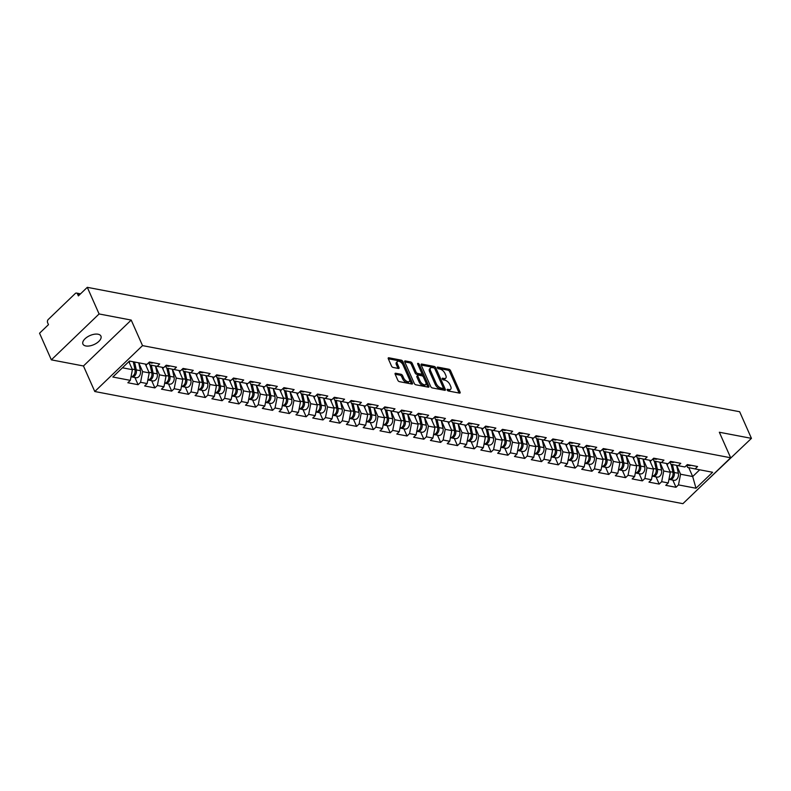 <?xml version="1.0" encoding="UTF-8"?>
<svg xmlns="http://www.w3.org/2000/svg" width="791" height="791" viewBox="0 0 791 791"><rect width="100%" height="100%" fill="white"/><g stroke="black" fill="none" stroke-linecap="round" stroke-linejoin="round"><path stroke-width="1.19" d="M447.192 390.003A1.058 0.534 46.1 0 0 448.299 390.981L459.541 393.117A1.513 0.761 46.1 0 0 460.055 393.018A1.513 0.761 46.1 0 0 460.065 392.128L450.544 370.643A1.513 0.761 46.1 0 0 448.962 369.249L437.72 367.103A1.058 0.534 46.1 0 0 437.364 367.182A1.058 0.534 46.1 0 0 437.354 367.805A1.058 0.534 46.1 0 0 438.461 368.774L439.915 369.051A4.825 2.452 46.1 0 1 444.997 373.52L445.788 375.31A4.825 2.452 46.1 0 1 445.748 378.147A4.825 2.452 46.1 0 1 444.097 378.484L442.644 378.207A1.058 0.534 46.1 0 0 442.278 378.276A1.058 0.534 46.1 0 0 442.268 378.899A1.058 0.534 46.1 0 0 443.385 379.878L444.839 380.155A4.825 2.452 46.1 0 1 449.911 384.624L450.702 386.413A4.825 2.452 46.1 0 1 450.672 389.241A4.825 2.452 46.1 0 1 449.011 389.587L447.558 389.31A1.058 0.534 46.1 0 0 447.202 389.38A1.058 0.534 46.1 0 0 447.192 390.003M98.035 334.217A9.838 4.934 -23.9 0 1 100.922 336.106A9.838 4.934 -23.9 0 1 96.601 343.156A9.838 4.934 -23.9 0 1 85.814 345.964A9.838 4.934 -23.9 0 1 82.926 344.075A9.838 4.934 -23.9 0 1 87.247 337.025A9.838 4.934 -23.9 0 1 98.035 334.217M395.678 373.243A1.513 0.761 46.1 0 0 395.164 373.342A1.513 0.761 46.1 0 0 395.154 374.232L397.824 380.253A1.513 0.761 46.1 0 0 399.406 381.658L411.893 384.03A1.513 0.761 46.1 0 0 412.408 383.932A1.513 0.761 46.1 0 0 412.418 383.042L402.896 361.556A1.513 0.761 46.1 0 0 401.314 360.162L388.836 357.779A1.513 0.761 46.1 0 0 388.312 357.888A1.513 0.761 46.1 0 0 388.302 358.778L391.525 366.055A1.513 0.761 46.1 0 0 393.117 367.449L398.456 368.468A1.513 0.761 46.1 0 0 398.971 368.359A1.513 0.761 46.1 0 0 398.98 367.479L397.389 363.87A4.034 2.047 46.1 0 1 397.418 361.497A4.034 2.047 46.1 0 1 400.246 361.813A4.034 2.047 46.1 0 1 403.044 364.948L409.313 379.087A4.034 2.047 46.1 0 1 409.283 381.46A4.034 2.047 46.1 0 1 406.445 381.143A4.034 2.047 46.1 0 1 403.657 378.009L402.609 375.656A1.513 0.761 46.1 0 0 401.017 374.262L395.678 373.243L395.035 373.856M131.207 320.078L99.093 313.958L87.297 287.331L739.654 411.735L751.45 438.362L719.335 432.242L730.657 457.771L142.528 345.618L131.207 320.078L83.46 365.976L94.782 391.515L142.528 345.618M430.719 386.532A1.513 0.761 46.1 0 0 432.301 387.926L444.779 390.309A1.513 0.761 46.1 0 0 445.303 390.2A1.513 0.761 46.1 0 0 445.313 389.31L435.792 367.835A1.513 0.761 46.1 0 0 434.21 366.441L421.722 364.058A1.513 0.761 46.1 0 0 421.207 364.157A1.513 0.761 46.1 0 0 421.198 365.046L430.719 386.532M418.231 365.254L419.19 364.335L428.87 386.176A1.513 0.761 46.1 0 1 428.851 387.066A1.513 0.761 46.1 0 1 428.336 387.165L415.858 384.792A1.513 0.761 46.1 0 1 414.266 383.398L404.745 361.912L409.669 362.851L410.618 361.942L405.279 360.923A1.513 0.761 46.1 0 0 404.765 361.022A1.513 0.761 46.1 0 0 404.745 361.912M409.669 362.851A1.513 0.761 46.1 0 1 411.251 364.255L412.21 363.336A1.513 0.761 46.1 0 0 410.618 361.942M412.21 363.336L416.066 372.047A1.513 0.761 46.1 0 0 417.658 373.441L421.198 374.113A1.513 0.761 46.1 0 0 421.712 374.014A1.513 0.761 46.1 0 0 421.722 373.125L417.707 364.058A1.058 0.534 46.1 0 1 417.717 363.435A1.058 0.534 46.1 0 1 418.459 363.514A1.058 0.534 46.1 0 1 419.19 364.335M94.782 391.515L682.91 503.669L730.657 457.771M134.895 377.505L138.089 384.703L140.571 382.31L142.647 371.641L138.741 362.822M138.089 384.703L127.845 382.745L130.327 380.362L112.816 377.02L129.437 361.052L146.948 364.384L149.43 362.001L159.663 363.959L157.182 366.342L163.757 367.597L166.239 365.205L176.472 367.162L173.99 369.545L180.566 370.801L183.047 368.418L193.291 370.366L190.799 372.749L197.374 374.005L199.856 371.622L210.099 373.57L207.618 375.962L214.183 377.208L216.665 374.825L226.908 376.773L224.426 379.166L230.992 380.422L233.483 378.029L243.717 379.987L241.235 382.369L247.81 383.625L250.292 381.232L260.526 383.19L258.044 385.573L264.619 386.829L267.101 384.446L277.334 386.394L274.853 388.776L281.428 390.032L283.91 387.649L294.143 389.597L291.661 391.99L298.237 393.236L300.718 390.853L310.952 392.811L308.47 395.193L315.045 396.449L317.527 394.056L327.761 396.014L325.279 398.397L331.854 399.653L334.336 397.27L344.579 399.218L342.088 401.601L348.663 402.856L351.145 400.473L361.388 402.421L358.906 404.814L365.472 406.06L367.953 403.677L378.197 405.625L375.715 408.018L382.28 409.273L384.772 406.881L395.006 408.838L392.524 411.221L399.099 412.477L401.581 410.084L411.814 412.042L409.333 414.425L415.908 415.68L418.39 413.298L428.623 415.245L426.141 417.638L432.717 418.884L435.198 416.501L445.432 418.449L442.95 420.842L449.525 422.097L452.007 419.705L462.241 421.662L459.759 424.045L466.334 425.301L468.816 422.908L479.049 424.866L476.568 427.249L483.143 428.504L485.625 426.122L495.868 428.069L493.376 430.452L499.952 431.708L502.433 429.325L512.677 431.273L510.195 433.666L516.76 434.912L519.252 432.529L529.486 434.477L527.004 436.869L533.579 438.125L536.061 435.732L546.294 437.69L543.812 440.073L550.388 441.329L552.869 438.936L563.103 440.894L560.621 443.276L567.196 444.532L569.678 442.149L579.912 444.097L577.43 446.49L584.005 447.736L586.487 445.353L596.721 447.301L594.239 449.693L600.814 450.949L603.296 448.556L613.529 450.514L611.048 452.897L617.623 454.153L620.104 451.76L630.348 453.718L627.856 456.1L634.431 457.356L636.913 454.973L647.157 456.921L644.675 459.304L651.24 460.56L653.722 458.177L663.965 460.125L661.484 462.517L668.049 463.763L670.541 461.38L680.774 463.338L678.292 465.721L684.868 466.977L687.349 464.584L697.583 466.542L695.101 468.925L712.612 472.267L695.991 488.235L678.48 484.903L680.567 474.224L676.651 465.395M672.815 480.088L675.998 487.286L678.48 484.903M675.998 487.286L665.765 485.338L668.247 482.945L661.672 481.689L663.758 471.021L659.842 462.191M655.996 476.884L659.19 484.082L661.672 481.689M659.19 484.082L648.956 482.124L651.438 479.741L644.863 478.486L646.949 467.817L643.034 458.978M639.187 473.671L642.381 480.869L644.863 478.486M642.381 480.869L632.147 478.921L634.629 476.538L628.054 475.282L630.13 464.614L626.215 455.774M622.379 470.467L625.572 477.665L628.054 475.282M625.572 477.665L615.339 475.717L617.82 473.325L611.245 472.079L613.322 461.41L609.406 452.571M605.57 467.263L608.763 474.462L611.245 472.079M608.763 474.462L598.52 472.514L601.012 470.121L594.437 468.865L596.513 458.197L592.597 449.367M588.761 464.06L591.955 471.258L594.437 468.865M591.955 471.258L581.711 469.3L584.193 466.917L577.628 465.662L579.704 454.993L575.789 446.154M571.952 460.846L575.146 468.054L577.628 465.662M575.146 468.054L564.903 466.097L567.384 463.714L560.819 462.458L562.895 451.79L558.98 442.95M555.144 457.643L558.327 464.841L560.819 462.458M558.327 464.841L548.094 462.893L550.576 460.51L544 459.255L546.087 448.586L542.171 439.747M538.335 454.439L541.519 461.637L544 459.255M541.519 461.637L531.285 459.69L533.767 457.297L527.192 456.051L529.278 445.373L525.362 436.543M521.526 451.236L524.71 458.434L527.192 456.051M524.71 458.434L514.476 456.476L516.958 454.093L510.383 452.838L512.469 442.169L508.554 433.339M504.707 448.022L507.901 455.23L510.383 452.838M507.901 455.23L497.668 453.273L500.149 450.89L493.574 449.634L495.66 438.965L491.745 430.126M487.899 444.819L491.092 452.017L493.574 449.634M491.092 452.017L480.859 450.069L483.341 447.686L476.765 446.431L478.842 435.762L474.926 426.922M471.09 441.615L474.284 448.813L476.765 446.431M474.284 448.813L464.05 446.866L466.532 444.473L459.957 443.227L462.033 432.558L458.118 423.719M454.281 438.412L457.475 445.61L459.957 443.227M457.475 445.61L447.231 443.662L449.723 441.269L443.148 440.014L445.224 429.345L441.309 420.515M437.472 435.208L440.666 442.406L443.148 440.014M440.666 442.406L430.423 440.449L432.904 438.066L426.339 436.81L428.415 426.141L424.5 417.302M420.664 431.995L423.857 439.203L426.339 436.81M423.857 439.203L413.614 437.245L416.096 434.862L409.53 433.606L411.607 422.938L407.691 414.098M403.855 428.791L407.039 435.989L409.53 433.606M407.039 435.989L396.805 434.041L399.287 431.659L392.712 430.403L394.798 419.734L390.883 410.895M387.046 425.588L390.23 432.786L392.712 430.403M390.23 432.786L379.996 430.838L382.478 428.445L375.903 427.189L377.989 416.521L374.074 407.691M370.228 422.384L373.421 429.582L375.903 427.189M373.421 429.582L363.188 427.624L365.669 425.242L359.094 423.986L361.18 413.317L357.265 404.478M353.419 419.171L356.612 426.379L359.094 423.986M356.612 426.379L346.379 424.421L348.861 422.038L342.285 420.782L344.372 410.114L340.446 401.274L342.167 409.155A5.072 3.55 -79.2 0 1 341.287 414.217A5.072 3.55 -79.2 0 1 337.747 416.185L333.594 415.394A5.072 3.55 -79.2 0 0 337.134 413.416A5.072 3.55 -79.2 0 0 338.024 408.364L336.254 400.444M336.61 415.967L339.804 423.165L342.285 420.782M339.804 423.165L329.57 421.217L332.052 418.835L325.477 417.579L327.553 406.91L323.638 398.071L325.358 405.951A5.072 3.55 -79.2 0 1 324.478 411.004A5.072 3.55 -79.2 0 1 320.938 412.981L316.786 412.19A5.072 3.55 -79.2 0 0 320.325 410.213A5.072 3.55 -79.2 0 0 321.205 405.16L319.445 397.23M319.801 412.764L322.995 419.962L325.477 417.579M322.995 419.962L312.761 418.014L315.243 415.621L308.668 414.375L310.744 403.707L306.829 394.867L308.549 402.738A5.072 3.55 -79.2 0 1 307.659 407.8A5.072 3.55 -79.2 0 1 304.13 409.778L299.977 408.987A5.072 3.55 -79.2 0 0 303.517 407.009A5.072 3.55 -79.2 0 0 304.397 401.947L302.637 394.027M302.993 409.56L306.186 416.758L308.668 414.375M306.186 416.758L295.943 414.81L298.434 412.418L291.859 411.162L293.936 400.493L290.02 391.664L291.741 399.534A5.072 3.55 -79.2 0 1 290.851 404.596A5.072 3.55 -79.2 0 1 287.321 406.564L283.168 405.773A5.072 3.55 -79.2 0 0 286.708 403.805A5.072 3.55 -79.2 0 0 287.588 398.743L285.818 390.823M286.184 406.356L289.377 413.555L291.859 411.162M289.377 413.555L279.134 411.597L281.616 409.214L275.05 407.958L277.127 397.29L273.211 388.45L274.932 396.331A5.072 3.55 -79.2 0 1 274.042 401.393A5.072 3.55 -79.2 0 1 270.512 403.361L266.359 402.57A5.072 3.55 -79.2 0 0 269.899 400.602A5.072 3.55 -79.2 0 0 270.779 395.54L269.009 387.62M269.375 403.143L272.569 410.351L275.05 407.958M272.569 410.351L262.325 408.393L264.807 406.01L258.242 404.755L260.318 394.086L256.403 385.247M252.566 399.939L255.75 407.138L258.242 404.755M255.75 407.138L245.517 405.19L247.998 402.797L241.423 401.551L243.509 390.883L239.594 382.043L241.304 389.914A5.072 3.55 -79.2 0 1 240.424 394.976A5.072 3.55 -79.2 0 1 236.885 396.953L232.742 396.162A5.072 3.55 -79.2 0 0 236.272 394.185A5.072 3.55 -79.2 0 0 237.162 389.123L235.392 381.203M235.758 396.736L238.941 403.934L241.423 401.551M238.941 403.934L228.708 401.986L231.19 399.593L224.614 398.338L226.701 387.669L222.785 378.84M218.939 393.532L222.133 400.73L224.614 398.338M222.133 400.73L211.899 398.773L214.381 396.39L207.806 395.134L209.892 384.466L205.976 375.626M202.13 390.319L205.324 397.527L207.806 395.134M205.324 397.527L195.09 395.569L197.572 393.186L190.997 391.931L193.073 381.262L189.158 372.423M185.321 387.115L188.515 394.314L190.997 391.931M188.515 394.314L178.282 392.366L180.763 389.983L174.188 388.727L176.264 378.058L172.349 369.219M168.513 383.912L171.706 391.11L174.188 388.727M171.706 391.11L161.463 389.162L163.955 386.769L157.379 385.524L159.456 374.845L155.54 366.015M151.704 380.708L154.898 387.906L157.379 385.524M154.898 387.906L144.654 385.959L147.136 383.566L140.571 382.31M148.748 362.664L149.717 364.849L157.182 366.342M142.647 371.641L149.222 372.897L145.317 364.078M147.136 383.566L149.222 372.897M165.556 365.867L166.525 368.052L173.99 369.545M159.456 374.845L166.031 376.101L162.125 367.281M163.955 386.769L166.031 376.101M182.365 369.071L183.334 371.266L190.799 372.749M176.264 378.058L182.84 379.304L178.934 370.485M180.763 389.983L182.84 379.304M199.174 372.274L200.143 374.469L207.618 375.962M193.073 381.262L199.648 382.518L195.743 373.698M197.572 393.186L199.648 382.518M215.983 375.488L216.952 377.673L224.426 379.166M209.892 384.466L216.457 385.721L212.552 376.902M214.381 396.39L216.457 385.721M232.791 378.691L233.76 380.876L241.235 382.369M226.701 387.669L233.266 388.925L229.36 380.105M231.19 399.593L233.266 388.925M249.6 381.895L250.579 384.09L258.044 385.573M243.509 390.883L250.085 392.128L246.169 383.309M247.998 402.797L250.085 392.128M266.409 385.098L267.388 387.293L274.853 388.776M260.318 394.086L266.893 395.342L262.978 386.522M264.807 406.01L266.893 395.342M283.227 388.312L284.196 390.497L291.661 391.99M277.127 397.29L283.702 398.545L279.796 389.726M281.616 409.214L283.702 398.545M300.036 391.515L301.005 393.7L308.47 395.193M293.936 400.493L300.511 401.749L296.605 392.929M298.434 412.418L300.511 401.749M316.845 394.719L317.814 396.904L325.279 398.397M310.744 403.707L317.32 404.952L313.414 396.133M315.243 415.621L317.32 404.952M333.654 397.922L334.623 400.117L342.088 401.601M327.553 406.91L334.128 408.166L330.223 399.336M332.052 418.835L334.128 408.166M350.462 401.126L351.431 403.321L358.906 404.814M344.372 410.114L350.937 411.369L347.031 402.55M348.861 422.038L350.937 411.369M367.271 404.339L368.24 406.525L375.715 408.018M361.18 413.317L367.746 414.573L363.84 405.753M365.669 425.242L367.746 414.573M384.08 407.543L385.049 409.728L392.524 411.221M377.989 416.521L384.564 417.777L380.649 408.957M382.478 428.445L384.564 417.777M400.889 410.747L401.868 412.942L409.333 414.425M394.798 419.734L401.373 420.98L397.458 412.16M399.287 431.659L401.373 420.98M417.697 413.95L418.676 416.145L426.141 417.638M411.607 422.938L418.182 424.194L414.266 415.374M416.096 434.862L418.182 424.194M434.516 417.164L435.485 419.349L442.95 420.842M428.415 426.141L434.991 427.397L431.085 418.577M432.904 438.066L434.991 427.397M451.325 420.367L452.294 422.552L459.759 424.045M445.224 429.345L451.799 430.601L447.894 421.781M449.723 441.269L451.799 430.601M468.134 423.571L469.103 425.766L476.568 427.249M462.033 432.558L468.608 433.804L464.703 424.985M466.532 444.473L468.608 433.804M484.942 426.774L485.911 428.969L493.376 430.452M478.842 435.762L485.417 437.018L481.511 428.188M483.341 447.686L485.417 437.018M501.751 429.978L502.72 432.173L510.195 433.666M495.66 438.965L502.226 440.221L498.32 431.402M500.149 450.89L502.226 440.221M518.56 433.191L519.529 435.376L527.004 436.869M512.469 442.169L519.034 443.425L515.129 434.605M516.958 454.093L519.034 443.425M535.369 436.395L536.338 438.58L543.812 440.073M529.278 445.373L535.853 446.628L531.938 437.809M533.767 457.297L535.853 446.628M552.177 439.598L553.156 441.793L560.621 443.276M546.087 448.586L552.662 449.832L548.746 441.012M550.576 460.51L552.662 449.832M568.996 442.802L569.965 444.997L577.43 446.49M562.895 451.79L569.471 453.045L565.555 444.226M567.384 463.714L569.471 453.045M585.805 446.015L586.774 448.2L594.239 449.693M579.704 454.993L586.279 456.249L582.374 447.429M584.193 466.917L586.279 456.249M602.613 449.219L603.582 451.404L611.048 452.897M596.513 458.197L603.088 459.452L599.183 450.633M601.012 470.121L603.088 459.452M619.422 452.422L620.391 454.617L627.856 456.1M613.322 461.41L619.897 462.656L615.991 453.836M617.82 473.325L619.897 462.656M636.231 455.626L637.2 457.821L644.675 459.304M630.13 464.614L636.706 465.869L632.8 457.04M634.629 476.538L636.706 465.869M653.04 458.829L654.009 461.024L661.484 462.517M646.949 467.817L653.514 469.073L649.609 460.253M651.438 479.741L653.514 469.073M669.848 462.043L670.817 464.228L678.292 465.721M663.758 471.021L670.323 472.276L666.418 463.457M668.247 482.945L670.323 472.276M686.657 465.246L687.626 467.432L695.101 468.925M680.567 474.224L692.689 476.538L699.699 469.805M688.753 467.659L692.689 476.538L695.991 488.235M703.199 484.171L751.45 438.362M99.093 313.958L51.346 359.856L39.55 333.229L48.478 324.646L47.618 322.698A2.304 1.612 -79.2 0 1 48.241 319.495L75.264 293.52A2.304 1.612 -79.2 0 1 76.509 293.075A2.304 1.612 -79.2 0 1 77.508 293.965L78.368 295.913L87.297 287.331M51.346 359.856L83.46 365.976M122.427 367.785L132.413 369.694L128.834 361.625M130.327 380.362L132.413 369.694M447.429 390.378L448.062 390.497A4.825 2.452 46.1 0 0 449.713 390.161L450.672 389.241M445.748 378.147L444.799 379.067A4.825 2.452 46.1 0 1 443.138 379.403L442.505 379.285M460.065 392.128L459.116 393.038L449.595 371.562A1.513 0.761 46.1 0 0 448.003 370.168L437.591 368.181M435.792 367.835L434.842 368.744A1.513 0.761 46.1 0 0 433.25 367.35L421.198 365.056M445.313 389.31L444.364 390.23L443.296 387.827M442.881 388.411A1.058 0.534 46.1 0 0 443.247 388.341A1.058 0.534 46.1 0 0 443.247 387.719L434.892 368.863A1.058 0.534 46.1 0 0 433.784 367.884L432.252 367.597A4.825 2.452 46.1 0 0 430.591 367.934A4.825 2.452 46.1 0 0 430.561 370.761L436.266 383.655A4.825 2.452 46.1 0 0 441.348 388.124L442.881 388.411L441.922 389.33A1.058 0.534 46.1 0 0 442.288 389.261L443.247 388.341M430.591 367.934L429.642 368.853A4.825 2.452 46.1 0 0 429.602 371.681L430.561 370.761M441.922 389.33L440.389 389.043A4.825 2.452 46.1 0 1 435.317 384.574L429.602 371.681M411.251 364.255L415.117 372.966A1.513 0.761 46.1 0 0 416.699 374.361L420.239 375.033A1.513 0.761 46.1 0 0 420.763 374.924L421.712 374.014M421.781 373.253L423.462 377.05M425.825 382.379L427.911 387.086L428.87 386.176M420.07 381.084A4.034 2.047 46.1 0 0 422.869 384.218A4.034 2.047 46.1 0 0 425.696 384.535A4.034 2.047 46.1 0 0 425.736 382.162L423.521 377.178A1.513 0.761 46.1 0 0 421.939 375.784L418.39 375.112A1.513 0.761 46.1 0 0 417.875 375.221A1.513 0.761 46.1 0 0 417.866 376.101L420.07 381.084L419.121 382.004A4.034 2.047 46.1 0 0 421.91 385.138A4.034 2.047 46.1 0 0 424.747 385.454L425.696 384.535M417.875 375.221L416.926 376.14A1.513 0.761 46.1 0 0 416.906 377.02L417.866 376.101M419.121 382.004L416.906 377.02M409.283 381.46L408.324 382.379A4.034 2.047 46.1 0 1 405.496 382.063A4.034 2.047 46.1 0 1 402.698 378.929L401.65 376.575A1.513 0.761 46.1 0 0 400.068 375.171L395.154 374.242M397.418 361.497L396.459 362.416A4.034 2.047 46.1 0 0 396.429 364.789L397.389 363.87M398.98 367.479L398.041 368.388L396.429 364.789M402.945 364.73L401.947 362.476A1.513 0.761 46.1 0 0 400.355 361.082L388.302 358.778M412.418 383.042L411.468 383.951L409.402 379.304M669.166 479.297A5.072 3.55 -79.2 0 0 669.799 479.514A5.072 3.55 -79.2 0 0 673.329 477.537A5.072 3.55 -79.2 0 0 674.219 472.474L672.449 464.554M669.799 479.514L673.942 480.305A5.072 3.55 -79.2 0 0 677.482 478.328A5.072 3.55 -79.2 0 0 678.362 473.265L676.612 465.385M668.959 479.306A5.072 3.55 -79.2 0 0 672.923 472.227L671.154 464.297M667.574 466.077L667.021 463.575M691.067 465.296A5.072 3.55 100.8 0 1 689.228 465.612L686.766 465.148M652.357 476.093A5.072 3.55 -79.2 0 0 652.99 476.301A5.072 3.55 -79.2 0 0 656.52 474.333A5.072 3.55 -79.2 0 0 657.41 469.271L655.64 461.351M652.99 476.301L657.133 477.092A5.072 3.55 -79.2 0 0 660.673 475.124A5.072 3.55 -79.2 0 0 661.553 470.062L659.793 462.181M652.15 476.103A5.072 3.55 -79.2 0 0 656.115 469.023L654.345 461.094M650.766 462.864L650.212 460.362M635.549 472.889A5.072 3.55 -79.2 0 0 636.182 473.097A5.072 3.55 -79.2 0 0 639.711 471.129A5.072 3.55 -79.2 0 0 640.601 466.067L638.831 458.147M636.182 473.097L640.324 473.888A5.072 3.55 -79.2 0 0 643.864 471.92A5.072 3.55 -79.2 0 0 644.744 466.858L642.984 458.968M635.341 472.899A5.072 3.55 -79.2 0 0 639.306 465.82L637.536 457.88M633.957 459.66L633.403 457.158M618.74 469.686A5.072 3.55 -79.2 0 0 619.363 469.894A5.072 3.55 -79.2 0 0 622.903 467.916A5.072 3.55 -79.2 0 0 623.792 462.864L622.023 454.934M619.363 469.894L623.516 470.685A5.072 3.55 -79.2 0 0 627.055 468.707A5.072 3.55 -79.2 0 0 627.935 463.655L626.175 455.764M618.522 469.686A5.072 3.55 -79.2 0 0 622.497 462.616L620.727 454.677M617.148 456.456L616.594 453.955M601.931 466.482A5.072 3.55 -79.2 0 0 602.554 466.69A5.072 3.55 -79.2 0 0 606.094 464.713A5.072 3.55 -79.2 0 0 606.974 459.65L605.214 451.73M602.554 466.69L606.707 467.481A5.072 3.55 -79.2 0 0 610.247 465.504A5.072 3.55 -79.2 0 0 611.127 460.441L609.367 452.561M601.714 466.482A5.072 3.55 -79.2 0 0 605.688 459.403L603.919 451.473M600.339 453.253L599.776 450.751M585.113 463.269A5.072 3.55 -79.2 0 0 585.745 463.477A5.072 3.55 -79.2 0 0 589.285 461.509A5.072 3.55 -79.2 0 0 590.165 456.447L588.405 448.527M585.745 463.477L589.898 464.268A5.072 3.55 -79.2 0 0 593.428 462.3A5.072 3.55 -79.2 0 0 594.318 457.238L592.558 449.357M584.905 463.279A5.072 3.55 -79.2 0 0 588.88 456.199L587.1 448.27M583.531 450.039L582.967 447.538M674.258 462.092A5.072 3.55 100.8 0 1 672.419 462.409L669.957 461.944M657.45 458.889A5.072 3.55 100.8 0 1 655.601 459.205L653.148 458.731M640.641 455.675A5.072 3.55 100.8 0 1 638.792 455.992L636.34 455.527M623.822 452.472A5.072 3.55 100.8 0 1 621.983 452.788L619.521 452.323M607.013 449.268A5.072 3.55 100.8 0 1 605.174 449.585L602.712 449.12M568.304 460.065A5.072 3.55 -79.2 0 0 568.937 460.273A5.072 3.55 -79.2 0 0 572.476 458.305A5.072 3.55 -79.2 0 0 573.356 453.243L571.586 445.323M568.937 460.273L573.089 461.064A5.072 3.55 -79.2 0 0 576.619 459.096A5.072 3.55 -79.2 0 0 577.509 454.034L575.749 446.154M568.096 460.075A5.072 3.55 -79.2 0 0 572.061 452.996L570.291 445.066M566.722 446.836L566.158 444.334M590.205 446.065A5.072 3.55 100.8 0 1 588.366 446.381L585.904 445.906M551.495 456.862A5.072 3.55 -79.2 0 0 552.128 457.069A5.072 3.55 -79.2 0 0 555.668 455.092A5.072 3.55 -79.2 0 0 556.548 450.039L554.778 442.11M552.128 457.069L556.281 457.86A5.072 3.55 -79.2 0 0 559.81 455.883A5.072 3.55 -79.2 0 0 560.7 450.83L558.94 442.94M551.287 456.872A5.072 3.55 -79.2 0 0 555.252 449.792L553.482 441.853M549.913 443.632L549.35 441.131M573.396 442.851A5.072 3.55 100.8 0 1 571.557 443.178L569.095 442.703M534.686 453.658A5.072 3.55 -79.2 0 0 535.319 453.866A5.072 3.55 -79.2 0 0 538.849 451.888A5.072 3.55 -79.2 0 0 539.739 446.826L537.969 438.906M535.319 453.866L539.462 454.657A5.072 3.55 -79.2 0 0 543.002 452.679A5.072 3.55 -79.2 0 0 543.892 447.617L542.132 439.737M534.479 453.658A5.072 3.55 -79.2 0 0 538.444 446.589L536.674 438.649M533.094 440.429L532.541 437.927M556.587 439.648A5.072 3.55 100.8 0 1 554.748 439.964L552.286 439.499M517.878 450.445A5.072 3.55 -79.2 0 0 518.51 450.662A5.072 3.55 -79.2 0 0 522.04 448.685A5.072 3.55 -79.2 0 0 522.93 443.622L521.16 435.703M518.51 450.662L522.653 451.453A5.072 3.55 -79.2 0 0 526.193 449.476A5.072 3.55 -79.2 0 0 527.073 444.413L525.323 436.533M517.67 450.455A5.072 3.55 -79.2 0 0 521.635 443.375L519.865 435.445M516.286 437.215L515.732 434.714M539.778 436.444A5.072 3.55 100.8 0 1 537.939 436.761L535.477 436.296M501.069 447.241A5.072 3.55 -79.2 0 0 501.702 447.449A5.072 3.55 -79.2 0 0 505.231 445.481A5.072 3.55 -79.2 0 0 506.121 440.419L504.351 432.499M501.702 447.449L505.845 448.24A5.072 3.55 -79.2 0 0 509.384 446.272A5.072 3.55 -79.2 0 0 510.264 441.21L508.504 433.33M500.861 447.251A5.072 3.55 -79.2 0 0 504.826 440.172L503.056 432.242M499.477 434.012L498.923 431.51M522.97 433.241A5.072 3.55 100.8 0 1 521.121 433.557L518.669 433.082M484.26 444.038A5.072 3.55 -79.2 0 0 484.893 444.245A5.072 3.55 -79.2 0 0 488.423 442.278A5.072 3.55 -79.2 0 0 489.313 437.215L487.543 429.295M484.893 444.245L489.036 445.036A5.072 3.55 -79.2 0 0 492.575 443.069A5.072 3.55 -79.2 0 0 493.455 438.006L491.695 430.116M484.052 444.048A5.072 3.55 -79.2 0 0 488.017 436.968L486.247 429.029M482.668 430.808L482.115 428.307M506.161 430.037A5.072 3.55 100.8 0 1 504.312 430.353L501.86 429.879M467.451 440.834A5.072 3.55 -79.2 0 0 468.074 441.042A5.072 3.55 -79.2 0 0 471.614 439.064A5.072 3.55 -79.2 0 0 472.494 434.012L470.734 426.082M468.074 441.042L472.227 441.833A5.072 3.55 -79.2 0 0 475.767 439.855A5.072 3.55 -79.2 0 0 476.647 434.803L474.887 426.913M467.234 440.834A5.072 3.55 -79.2 0 0 471.209 433.765L469.439 425.825M465.859 427.605L465.306 425.103M489.342 426.824A5.072 3.55 100.8 0 1 487.503 427.14L485.051 426.675M450.643 437.621A5.072 3.55 -79.2 0 0 451.265 437.838A5.072 3.55 -79.2 0 0 454.805 435.861A5.072 3.55 -79.2 0 0 455.685 430.798L453.925 422.878M451.265 437.838L455.418 438.629A5.072 3.55 -79.2 0 0 458.948 436.652A5.072 3.55 -79.2 0 0 459.838 431.589L458.078 423.709M450.425 437.631A5.072 3.55 -79.2 0 0 454.4 430.551L452.63 422.621M449.051 424.401L448.487 421.9M472.534 423.62A5.072 3.55 100.8 0 1 470.694 423.936L468.232 423.472M433.824 434.417A5.072 3.55 -79.2 0 0 434.457 434.625A5.072 3.55 -79.2 0 0 437.996 432.657A5.072 3.55 -79.2 0 0 438.876 427.595L437.107 419.675M434.457 434.625L438.61 435.416A5.072 3.55 -79.2 0 0 442.139 433.448A5.072 3.55 -79.2 0 0 443.029 428.386L441.269 420.505M433.616 434.427A5.072 3.55 -79.2 0 0 437.581 427.348L435.811 419.418M432.242 421.188L431.678 418.686M455.725 420.416A5.072 3.55 100.8 0 1 453.886 420.733L451.424 420.268M417.015 431.214A5.072 3.55 -79.2 0 0 417.648 431.421A5.072 3.55 -79.2 0 0 421.188 429.454A5.072 3.55 -79.2 0 0 422.068 424.391L420.298 416.471M417.648 431.421L421.801 432.212A5.072 3.55 -79.2 0 0 425.331 430.245A5.072 3.55 -79.2 0 0 426.22 425.182L424.46 417.302M416.808 431.224A5.072 3.55 -79.2 0 0 420.772 424.144L419.003 416.214M415.433 417.984L414.87 415.483M438.916 417.213A5.072 3.55 100.8 0 1 437.077 417.529L434.615 417.055M400.206 428.01A5.072 3.55 -79.2 0 0 400.839 428.218A5.072 3.55 -79.2 0 0 404.379 426.24A5.072 3.55 -79.2 0 0 405.259 421.188L403.489 413.258M400.839 428.218L404.992 429.009A5.072 3.55 -79.2 0 0 408.522 427.031A5.072 3.55 -79.2 0 0 409.412 421.979L407.652 414.089M399.999 428.02A5.072 3.55 -79.2 0 0 403.964 420.941L402.194 413.001M398.624 414.781L398.061 412.279M422.107 414A5.072 3.55 100.8 0 1 420.268 414.326L417.806 413.851M383.398 424.807A5.072 3.55 -79.2 0 0 384.03 425.014A5.072 3.55 -79.2 0 0 387.56 423.037A5.072 3.55 -79.2 0 0 388.45 417.974L386.68 410.054M384.03 425.014L388.173 425.805A5.072 3.55 -79.2 0 0 391.713 423.828A5.072 3.55 -79.2 0 0 392.603 418.765L390.843 410.885M383.19 424.807A5.072 3.55 -79.2 0 0 387.155 417.727L385.385 409.797M381.806 411.577L381.252 409.076M405.299 410.796A5.072 3.55 100.8 0 1 403.459 411.112L400.997 410.648M366.589 421.593A5.072 3.55 -79.2 0 0 367.222 421.811A5.072 3.55 -79.2 0 0 370.752 419.833A5.072 3.55 -79.2 0 0 371.641 414.771L369.872 406.851M367.222 421.811L371.365 422.602A5.072 3.55 -79.2 0 0 374.904 420.624A5.072 3.55 -79.2 0 0 375.784 415.562L374.024 407.681M366.381 421.603A5.072 3.55 -79.2 0 0 370.346 414.524L368.576 406.594M364.997 408.364L364.443 405.862M388.49 407.592A5.072 3.55 100.8 0 1 386.651 407.909L384.189 407.444M349.78 418.39A5.072 3.55 -79.2 0 0 350.413 418.597A5.072 3.55 -79.2 0 0 353.943 416.63A5.072 3.55 -79.2 0 0 354.833 411.567L353.063 403.647M350.413 418.597L354.556 419.388A5.072 3.55 -79.2 0 0 358.096 417.421A5.072 3.55 -79.2 0 0 358.976 412.358L357.216 404.478M349.573 418.399A5.072 3.55 -79.2 0 0 353.537 411.32L351.768 403.39M348.188 405.16L347.635 402.659M371.681 404.389A5.072 3.55 100.8 0 1 369.832 404.705L367.38 404.231M332.971 415.186A5.072 3.55 -79.2 0 0 333.594 415.394M332.764 415.196A5.072 3.55 -79.2 0 0 336.729 408.116L334.959 400.177M331.38 401.957L330.826 399.455M354.872 401.185A5.072 3.55 100.8 0 1 353.023 401.502L350.571 401.027M316.163 411.982A5.072 3.55 -79.2 0 0 316.786 412.19M315.945 411.982A5.072 3.55 -79.2 0 0 319.92 404.913L318.15 396.973M314.571 398.753L314.017 396.251M338.054 397.972A5.072 3.55 100.8 0 1 336.215 398.288L333.762 397.824M299.354 408.769A5.072 3.55 -79.2 0 0 299.977 408.987M299.136 408.779A5.072 3.55 -79.2 0 0 303.111 401.699L301.341 393.77M297.762 395.549L297.198 393.048M321.245 394.768A5.072 3.55 100.8 0 1 319.406 395.085L316.944 394.62M282.535 405.565A5.072 3.55 -79.2 0 0 283.168 405.773M282.328 405.575A5.072 3.55 -79.2 0 0 286.293 398.496L284.523 390.566M280.953 392.336L280.39 389.834M304.436 391.565A5.072 3.55 100.8 0 1 302.597 391.881L300.135 391.416M265.727 402.362A5.072 3.55 -79.2 0 0 266.359 402.57M265.519 402.372A5.072 3.55 -79.2 0 0 269.484 395.292L267.714 387.363M264.145 389.132L263.581 386.631M287.627 388.361A5.072 3.55 100.8 0 1 285.788 388.678L283.326 388.203M248.918 399.158A5.072 3.55 -79.2 0 0 249.551 399.366A5.072 3.55 -79.2 0 0 253.09 397.389A5.072 3.55 -79.2 0 0 253.97 392.336L252.2 384.406M249.551 399.366L253.693 400.157A5.072 3.55 -79.2 0 0 257.233 398.18A5.072 3.55 -79.2 0 0 258.123 393.127L256.363 385.237M248.71 399.158A5.072 3.55 -79.2 0 0 252.675 392.089L250.905 384.149M247.336 385.929L246.772 383.427M270.819 385.148A5.072 3.55 100.8 0 1 268.98 385.474L266.518 384.999M232.109 395.955A5.072 3.55 -79.2 0 0 232.742 396.162M231.901 395.955A5.072 3.55 -79.2 0 0 235.866 388.875L234.096 380.946M230.517 382.725L229.963 380.224M254.01 381.944A5.072 3.55 100.8 0 1 252.171 382.261L249.709 381.796M215.3 392.741A5.072 3.55 -79.2 0 0 215.933 392.959A5.072 3.55 -79.2 0 0 219.463 390.981A5.072 3.55 -79.2 0 0 220.353 385.919L218.583 377.999M215.933 392.959L220.076 393.75A5.072 3.55 -79.2 0 0 223.616 391.772A5.072 3.55 -79.2 0 0 224.496 386.71L222.736 378.83M215.093 392.751A5.072 3.55 -79.2 0 0 219.058 385.672L217.288 377.742M213.708 379.512L213.155 377.01M237.201 378.741A5.072 3.55 100.8 0 1 235.362 379.057L232.9 378.592M198.492 389.538A5.072 3.55 -79.2 0 0 199.124 389.745A5.072 3.55 -79.2 0 0 202.654 387.778A5.072 3.55 -79.2 0 0 203.544 382.715L201.774 374.796M199.124 389.745L203.267 390.536A5.072 3.55 -79.2 0 0 206.807 388.569A5.072 3.55 -79.2 0 0 207.687 383.506L205.927 375.626M198.284 389.548A5.072 3.55 -79.2 0 0 202.249 382.468L200.479 374.538M196.9 376.308L196.346 373.807M220.392 375.537A5.072 3.55 100.8 0 1 218.543 375.854L216.091 375.379M181.683 386.334A5.072 3.55 -79.2 0 0 182.306 386.542A5.072 3.55 -79.2 0 0 185.845 384.564A5.072 3.55 -79.2 0 0 186.735 379.512L184.965 371.592M182.306 386.542L186.458 387.333A5.072 3.55 -79.2 0 0 189.998 385.355A5.072 3.55 -79.2 0 0 190.878 380.303L189.118 372.413M181.465 386.344A5.072 3.55 -79.2 0 0 185.44 379.265L183.67 371.325M180.091 373.105L179.537 370.603M203.584 372.324A5.072 3.55 100.8 0 1 201.735 372.65L199.283 372.175M164.874 383.131A5.072 3.55 -79.2 0 0 165.497 383.338A5.072 3.55 -79.2 0 0 169.037 381.361A5.072 3.55 -79.2 0 0 169.917 376.298L168.157 368.379M165.497 383.338L169.65 384.129A5.072 3.55 -79.2 0 0 173.189 382.152A5.072 3.55 -79.2 0 0 174.069 377.099L172.309 369.209M164.657 383.131A5.072 3.55 -79.2 0 0 168.631 376.061L166.861 368.122M163.282 369.901L162.719 367.4M186.765 369.12A5.072 3.55 100.8 0 1 184.926 369.437L182.464 368.972M148.055 379.917A5.072 3.55 -79.2 0 0 148.688 380.135A5.072 3.55 -79.2 0 0 152.228 378.157A5.072 3.55 -79.2 0 0 153.108 373.095L151.348 365.175M148.688 380.135L152.841 380.926A5.072 3.55 -79.2 0 0 156.371 378.948A5.072 3.55 -79.2 0 0 157.261 373.886L155.501 366.006M147.848 379.927A5.072 3.55 -79.2 0 0 151.823 372.848L150.043 364.918M146.473 366.698L145.91 364.196M169.956 365.917A5.072 3.55 100.8 0 1 168.117 366.233L165.655 365.768M131.247 376.714A5.072 3.55 -79.2 0 0 131.879 376.921A5.072 3.55 -79.2 0 0 135.419 374.954A5.072 3.55 -79.2 0 0 136.299 369.891L134.549 362.021M131.879 376.921L136.032 377.712A5.072 3.55 -79.2 0 0 139.562 375.745A5.072 3.55 -79.2 0 0 140.452 370.682L138.692 362.812M131.039 376.724A5.072 3.55 -79.2 0 0 135.004 369.644L133.254 361.774M129.665 363.484L129.17 361.299M153.147 362.713A5.072 3.55 100.8 0 1 151.308 363.029L148.846 362.565M79.911 294.42L77.508 293.965M448.062 390.497L449.011 389.587M443.138 379.403L444.097 378.484M448.003 370.168L448.962 369.249M449.595 371.562L450.544 370.643M421.079 364.671L421.722 364.058M433.25 367.35L434.21 366.441M435.317 384.574L436.266 383.655M440.389 389.043L441.348 388.124M404.636 361.536L405.279 360.923M415.117 372.966L416.066 372.047M416.699 374.361L417.658 373.441M420.239 375.033L421.198 374.113M400.068 375.171L401.017 374.262M401.65 376.575L402.609 375.656M402.698 378.929L403.657 378.009M388.193 358.402L388.836 357.779M400.355 361.082L401.314 360.162M401.947 362.476L402.896 361.556M674.219 472.474L678.362 473.265M670.066 471.683L672.923 472.227M657.41 469.271L661.553 470.062M653.257 468.48L656.115 469.023M640.601 466.067L644.744 466.858M636.448 465.276L639.306 465.82M623.792 462.864L627.935 463.655M619.64 462.073L622.497 462.616M606.974 459.65L611.127 460.441M602.821 458.859L605.688 459.403M590.165 456.447L594.318 457.238M586.012 455.656L588.88 456.199M573.356 453.243L577.509 454.034M569.204 452.452L572.061 452.996M556.548 450.039L560.7 450.83M552.395 449.248L555.252 449.792M539.739 446.826L543.892 447.617M535.586 446.035L538.444 446.589M522.93 443.622L527.073 444.413M518.777 442.831L521.635 443.375M506.121 440.419L510.264 441.21M501.969 439.628L504.826 440.172M489.313 437.215L493.455 438.006M485.16 436.424L488.017 436.968M472.494 434.012L476.647 434.803M468.351 433.211L471.209 433.765M455.685 430.798L459.838 431.589M451.532 430.007L454.4 430.551M438.876 427.595L443.029 428.386M434.724 426.804L437.581 427.348M422.068 424.391L426.22 425.182M417.915 423.6L420.772 424.144M405.259 421.188L409.412 421.979M401.106 420.397L403.964 420.941M388.45 417.974L392.603 418.765M384.297 417.183L387.155 417.727M371.641 414.771L375.784 415.562M367.489 413.98L370.346 414.524M354.833 411.567L358.976 412.358M350.68 410.776L353.537 411.32M338.024 408.364L342.167 409.155M333.871 407.573L336.729 408.116M321.205 405.16L325.358 405.951M317.062 404.359L319.92 404.913M304.397 401.947L308.549 402.738M300.244 401.156L303.111 401.699M287.588 398.743L291.741 399.534M283.435 397.952L286.293 398.496M270.779 395.54L274.932 396.331M266.626 394.749L269.484 395.292M253.97 392.336L258.123 393.127M249.818 391.545L252.675 392.089M237.162 389.123L241.304 389.914M233.009 388.332L235.866 388.875M220.353 385.919L224.496 386.71M216.2 385.128L219.058 385.672M203.544 382.715L207.687 383.506M199.391 381.924L202.249 382.468M186.735 379.512L190.878 380.303M182.583 378.721L185.44 379.265M169.917 376.298L174.069 377.099M165.774 375.507L168.631 376.061M153.108 373.095L157.261 373.886M148.955 372.304L151.823 372.848M136.299 369.891L140.452 370.682M132.146 369.1L135.004 369.644M80.524 293.837L76.509 293.075"/></g></svg>

